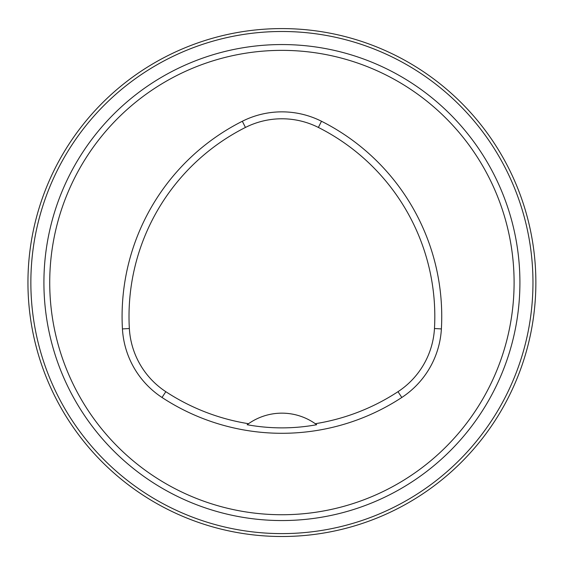 <?xml version="1.0" encoding="UTF-8"?>
<svg xmlns="http://www.w3.org/2000/svg" width="564" height="564" viewBox="0 0 564 564"><rect width="100%" height="100%" fill="white"/><g stroke="black" fill="none" stroke-linecap="round" stroke-linejoin="round"><path stroke-width="0.85" d="M248.534 423.712A30521.057 696.794 4.2 0 0 247.138 424.727C270.318 428.922 293.506 428.922 316.686 424.727A30521.057 696.794 -4.2 0 0 315.29 423.712A58.05 58.05 0 0 0 248.534 423.712A211.662 211.662 0 0 1 165.816 391.684A81.054 81.054 0 0 1 129.353 328.523A211.662 211.662 0 0 1 245.446 127.443A81.054 81.054 0 0 1 318.378 127.443A211.662 211.662 0 0 1 434.47 328.523A81.054 81.054 0 0 1 398.008 391.684A211.662 211.662 0 0 1 315.29 423.712M162.016 397.479A218.592 218.592 0 0 0 401.808 397.479A87.984 87.984 0 0 0 441.386 328.918A218.592 218.592 0 0 0 321.494 121.26A87.984 87.984 0 0 0 242.33 121.26A218.592 218.592 0 0 0 122.437 328.918A87.984 87.984 0 0 0 162.016 397.479L165.816 391.684M49.724 282.55A232.192 232.192 0 0 1 398.008 81.47A232.192 232.192 0 0 1 398.008 483.63A232.192 232.192 0 0 1 49.724 282.55M532.966 282.55A251.058 251.058 0 0 1 281.915 533.607A251.058 251.058 0 0 1 30.858 282.55A251.058 251.058 0 0 1 281.915 31.492A251.058 251.058 0 0 1 532.966 282.55M516.497 185.274A253.955 253.955 0 0 1 248.865 534.348A253.955 253.955 0 0 1 80.37 128.028A253.955 253.955 0 0 1 516.497 185.274M401.808 397.479L398.008 391.684M441.386 328.918L434.47 328.523M122.437 328.918L129.353 328.523M242.33 121.26L245.446 127.443M321.494 121.26L318.378 127.443M43.914 282.55A237.994 237.994 0 0 1 400.912 76.443A237.994 237.994 0 0 1 400.912 488.664A237.994 237.994 0 0 1 43.914 282.55"/></g></svg>
